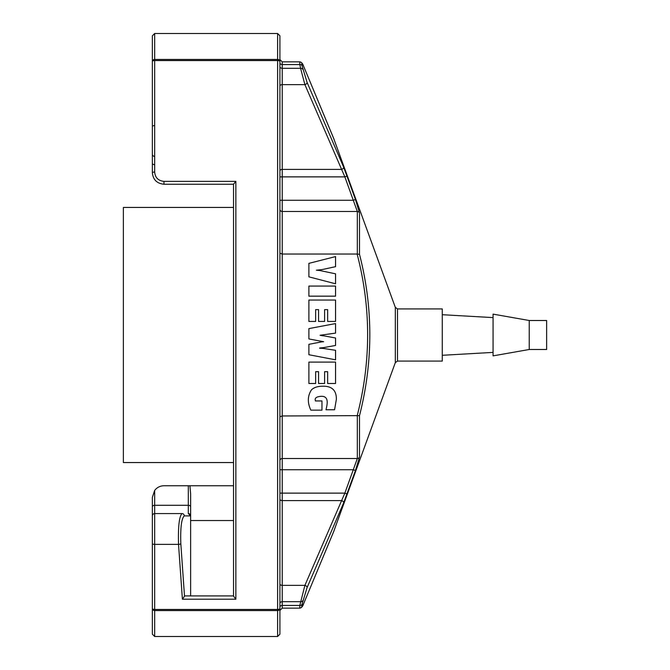 <?xml version="1.0" encoding="UTF-8"?>
<svg xmlns="http://www.w3.org/2000/svg" width="670" height="670" viewBox="0 0 670 670"><rect width="100%" height="100%" fill="white"/><g stroke="black" fill="none" stroke-linecap="round" stroke-linejoin="round"><path stroke-width="1" d="M357.127 415.97C371.121 361.683 371.121 307.706 357.127 254.03L359.505 254.366C373.257 307.823 373.257 361.582 359.505 415.635L282.238 415.97L279.918 416.79M357.127 254.03L282.238 254.03L279.918 253.21L279.918 135.549M397.503 361.088L397.503 308.912L442.267 308.912L442.267 361.088L397.503 361.088L395.325 362.621L333.752 531.344M333.869 531.076A2.32 2.32 -90 0 0 334.104 530.606L303.803 603.276C302.044 607.213 301.441 607.59 302.003 604.407L307.078 587.598L343.651 502.852L355.46 470.516L347.035 493.916L344.857 493.128L282.238 493.128L282.238 458.506A2.32 2.245 0 0 0 279.918 460.751M359.505 254.366L359.505 212.968L355.46 199.484L359.505 212.968A2.32 2.245 180 0 0 357.328 211.494L353.283 200.263L282.238 200.263L282.238 84.638L304.9 84.638L300.579 68.298L282.238 68.298L282.238 84.638A2.32 1.491 180 0 0 279.918 86.129M333.869 138.924A2.32 2.32 -90 0 1 334.104 139.393L303.803 66.724C302.044 62.787 301.441 62.41 302.003 65.593L307.078 82.402L343.651 167.148L355.46 199.484L353.283 200.263L344.857 176.872L304.9 84.638A2.32 1.407 155.8 0 0 307.078 82.402M357.328 415.978L357.328 458.506A2.32 2.245 -0 0 0 359.505 457.032L355.46 470.516L353.283 469.737L357.328 458.506L282.238 458.506L282.238 200.263L279.918 200.263M233.537 485.75L163.957 485.75C160.138 485.851 157.048 487.392 154.678 490.39L154.678 513.58A2.32 2.32 0 0 0 152.358 515.9A2.32 2.32 0 0 1 154.678 513.58L182.014 513.58C179.2 516.428 178.036 526.704 178.538 544.383L182.391 599.189L235.857 599.189L233.537 596.124L233.537 184.183L235.857 181.369L235.857 599.189M277.598 33.5L279.918 35.82L279.918 61.548A2.32 2.119 180 0 0 277.598 59.429L277.598 33.5L154.678 33.5L152.358 35.82L152.358 172.651A2.32 0.595 0 0 1 154.678 172.064C155.164 177.642 158.254 180.749 163.957 181.369L235.857 181.369M152.358 608.452L152.358 497.349L152.358 634.18L154.678 636.5L154.678 609.457A2.32 0.997 180 0 1 152.358 608.452A2.32 2.119 0 0 0 154.678 610.571L277.598 610.571A2.32 2.119 0 0 0 279.918 608.452L279.918 634.18L277.598 636.5L154.678 636.5M154.678 125.617A2.32 0.762 180 0 0 152.358 126.37L152.358 61.548A2.32 0.997 0 0 1 154.678 60.543L277.598 60.543A2.32 0.997 0 0 1 279.918 61.548L279.918 608.452A2.32 0.997 180 0 1 277.598 609.457L277.598 636.5M189.945 485.75L190.632 493.949L190.632 515.9L190.632 493.949M152.358 506.788A2.32 1.491 180 0 1 154.678 505.297L188.312 505.297L188.312 513.58A2.32 2.32 0 0 1 190.632 515.9A2.32 2.32 0 0 0 188.312 513.58L190.632 515.9L190.632 595.915M529.233 349.497L546.628 349.497L546.628 320.503L529.233 320.503L493.061 314.13L493.061 355.871L529.233 349.497L529.233 320.503M493.061 352.395L442.267 355.293M182.391 599.189L184.744 595.915L233.537 595.915M233.537 462.56L123.372 462.56L123.372 207.44L233.537 207.44L233.537 184.25L163.957 184.25C156.864 183.513 153.003 179.644 152.358 172.651M154.678 490.39L152.358 497.349M301.182 607.673L303.753 603.436L331.993 535.631L303.753 603.436C302.807 606.384 301.466 607.958 299.741 608.134L299.825 605.429A2.32 1.759 11.7 0 0 302.003 604.407M299.733 608.142L282.238 608.142L282.238 605.429L299.825 605.429L304.9 585.362L344.857 493.128L353.283 469.737L279.918 469.737M279.918 537.767L279.918 493.128L282.238 493.128L282.238 500.582A2.32 1.491 0 0 1 279.918 499.091M279.918 605.496L279.918 607.204A2.32 1.776 0 0 1 282.238 605.429L282.238 601.702A2.32 1.776 -0 0 0 279.918 603.477M279.918 62.796L279.918 59.538L279.918 62.796A2.32 1.776 180 0 0 282.238 64.571L299.825 64.571L299.733 61.858L282.238 61.858L282.238 68.298A2.32 1.776 180 0 1 279.918 66.523M184.518 596.3L180.816 543.63C180.322 527.709 181.478 518.463 184.292 515.9A2.32 2.286 90 0 0 182.014 513.58M154.678 33.5L154.678 59.429A2.32 2.119 180 0 0 152.358 61.548M152.358 154.1A2.32 2.32 0 0 0 154.678 156.42A2.32 2.32 0 0 1 152.358 154.1A2.32 2.32 0 0 0 154.678 156.42M331.993 535.631L333.903 531L331.993 535.631A2.32 1.424 -158.6 0 0 332.019 535.573M303.711 66.464L332.01 134.402A2.32 1.424 -21.4 0 0 331.993 134.36A2.32 1.424 -21.4 0 0 331.968 134.31M307.078 587.598A2.32 1.407 24.2 0 0 304.9 585.362L282.238 585.362L282.238 601.702L300.579 601.702A2.32 1.759 11.2 0 0 302.756 600.672M302.003 65.593A2.32 1.759 168.3 0 0 299.825 64.571L300.579 68.298A2.32 1.759 168.8 0 1 302.756 69.328M279.918 583.871A2.32 1.491 0 0 0 282.238 585.362L282.238 500.582L341.466 500.582A2.32 1.424 22 0 1 343.651 502.852M343.651 167.148A2.32 1.424 158 0 1 341.466 169.418L282.238 169.418A2.32 1.491 180 0 0 279.918 170.909M347.035 176.084L344.857 176.872L279.918 176.872M335.561 283.787L335.561 273.812L319.523 270.471A82.527 82.527 0 0 1 316.366 270.203L322.128 269.583L335.561 266.668L335.561 256.585L308.887 263.369L308.887 276.836L335.561 283.787M334.565 409.764L336.365 399.395C336.516 390.442 332.01 386.046 322.848 386.205C317.689 386.23 313.887 387.461 311.45 389.89C307.53 395.886 307.329 402.637 310.847 410.149L321.969 410.149L321.969 400.953L315.403 400.953C315.913 401.012 312.664 396.983 320.964 396.33C330.134 395.761 326.692 406.255 326.005 409.764L334.565 409.764M335.561 383.491L335.561 362.102L308.887 362.102L308.887 383.491L315.645 383.491L315.645 371.691L318.568 371.691L318.568 383.491L324.607 383.491L324.607 371.691L327.647 371.691L327.647 383.491L335.561 383.491M319.649 348.015L322.128 347.747A9.556 9.556 0 0 0 324.129 347.512L335.561 345.452L335.561 338.007L324.682 335.988A16.365 16.365 0 0 0 322.404 335.754L320.042 335.251L335.561 333.116L335.561 323.568L308.887 328.61L308.887 338.936L323.644 341.725A17.713 17.713 0 0 0 320.402 342.119L308.887 344.33L308.887 354.732L335.561 359.815L335.561 350.301L324.129 348.559A40.418 40.418 0 0 0 319.649 348.249L319.649 348.015M335.561 321.433L335.561 300.051L308.887 300.051L308.887 321.433L315.645 321.433L315.645 309.632L318.568 309.632L318.568 321.433L324.607 321.433L324.607 309.632L327.647 309.632L327.647 321.433L335.561 321.433M335.561 296.165L335.561 286.073L308.887 286.073L308.887 296.165L335.561 296.165M395.325 362.621L395.325 307.379L333.752 138.656M359.505 457.032L359.505 415.635M154.678 513.58L154.678 544.383L178.538 544.383A2.32 0.762 -3.5 0 0 180.816 543.63M152.358 543.63A2.32 0.762 180 0 0 154.678 544.383L154.678 609.457L277.598 609.457L277.598 59.429L154.678 59.429L154.678 172.064M190.632 520.54L233.537 520.54M188.312 485.75L188.312 505.297A2.32 1.491 0 0 1 190.632 506.788M282.238 211.494A2.32 2.245 0 0 1 279.918 209.249A2.32 2.245 180 0 0 282.238 211.494L357.328 211.494L357.328 254.022M190.632 515.9L184.292 515.9M163.957 184.25L163.957 181.369M152.358 163.212A2.32 1.491 180 0 0 154.678 164.703M493.061 317.605L442.267 314.707M397.503 308.912L395.325 307.379M282.238 608.142L279.918 610.462L282.238 608.142M282.238 61.858L279.918 59.538L282.238 61.858M333.903 139L303.753 66.565C302.807 63.625 301.475 62.059 299.741 61.866L301.19 62.327"/></g></svg>
